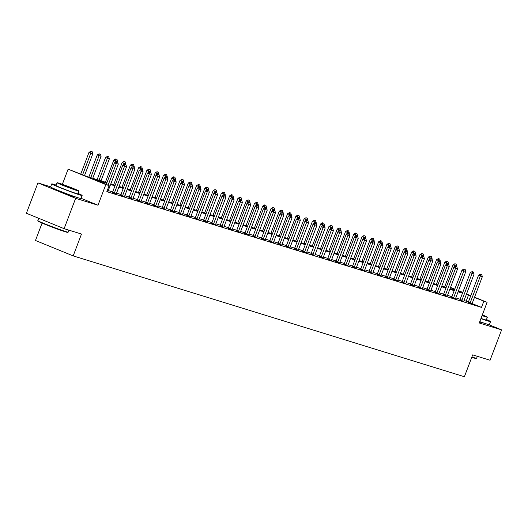 <?xml version="1.0" encoding="UTF-8"?>
<svg xmlns="http://www.w3.org/2000/svg" width="528" height="528" viewBox="0 0 528 528"><rect width="100%" height="100%" fill="white"/><g stroke="black" fill="none" stroke-linecap="round" stroke-linejoin="round"><path stroke-width="0.79" d="M479.648 321.961A10.138 0.403 20.8 0 0 481.919 322.714A10.138 0.403 20.8 0 0 483.45 323.063A10.138 0.403 20.8 0 0 483.014 322.76M56.608 189.783A10.138 0.403 20.8 0 0 56.08 189.717A10.138 0.403 20.8 0 0 62.799 192.687A10.138 0.403 20.8 0 0 73.511 196.568A10.138 0.403 20.8 0 0 75.042 196.918A10.138 0.403 20.8 0 0 74.606 196.621M42.082 223.087L35.475 240.484L73.187 255.902L464.389 376.728L472.692 354.875L490.07 360.241L501.6 329.881L488.407 324.489M73.187 255.902L81.49 234.043L64.119 228.677L26.4 213.259L37.93 182.899L75.649 198.317L97.99 205.22L105.831 184.576L68.112 169.158L86.717 176.431L106.933 182.675M50.642 186.826L37.93 182.899M62.357 184.312L68.112 169.158M64.119 228.677L75.649 198.317M106.689 183.315L93.852 179.348L109.144 185.599L106.834 191.671L481.483 307.388L472.138 303.567M468.369 302.023L464.053 300.472M460.172 299.277L455.776 297.917M451.895 296.716L447.506 295.363M443.619 294.162L439.23 292.809M435.349 291.608L430.954 290.255M427.073 289.054L422.684 287.694M418.796 286.499L414.407 285.14M410.527 283.939L406.138 282.586M402.25 281.384L397.861 280.031M393.98 278.83L389.585 277.471M385.704 276.276L381.315 274.916M377.428 273.722L373.039 272.362M369.158 271.161L364.762 269.808M360.881 268.607L356.492 267.254M352.605 266.053L348.216 264.693M344.335 263.498L339.94 262.139M336.059 260.938L331.67 259.585M327.782 258.383L323.393 257.03M319.513 255.829L315.117 254.476M311.236 253.275L306.847 251.915M302.96 250.721L298.571 249.361M294.69 248.16L290.294 246.807M286.414 245.606L282.025 244.253M278.137 243.052L273.748 241.699M269.867 240.497L265.472 239.138M261.591 237.943L257.202 236.584M253.315 235.382L248.926 234.029M245.045 232.828L240.656 231.475M236.768 230.274L232.379 228.914M228.499 227.72L224.103 226.36M220.222 225.166L215.833 223.806M211.946 222.605L207.557 221.252M203.676 220.051L199.28 218.698M195.4 217.496L191.011 216.137M187.123 214.942L182.734 213.583M178.853 212.388L174.458 211.028M170.577 209.827L166.188 208.474M162.301 207.273L157.912 205.92M154.031 204.719L149.635 203.359M145.754 202.165L141.365 200.805M137.478 199.604L133.089 198.251M129.208 197.05L124.813 195.697M120.932 194.495L116.543 193.142M112.655 191.941L108.266 190.582M106.999 191.235L108.016 191.426M112.325 192.628L116.285 193.981M120.595 195.182L124.562 196.535M128.872 197.736L132.838 199.089M137.148 200.29L141.108 201.643M145.418 202.851L149.384 204.204M153.694 205.405L157.661 206.758M161.964 207.959L165.931 209.312M170.24 210.514L174.207 211.867M178.517 213.068L182.483 214.427M186.787 215.629L190.753 216.982M195.063 218.183L199.03 219.536M203.339 220.737L207.299 222.09M211.609 223.291L215.576 224.644M219.886 225.845L223.852 227.205M228.162 228.406L232.122 229.759M236.432 230.96L240.398 232.313M244.708 233.515L248.675 234.868M252.985 236.069L256.945 237.422M261.254 238.63L265.221 239.983M269.531 241.184L273.497 242.537M277.807 243.738L281.767 245.091M286.077 246.292L290.044 247.645M294.353 248.846L298.32 250.199M302.63 251.407L306.59 252.76M310.9 253.961L314.866 255.314M319.176 256.516L323.143 257.869M327.446 259.07L331.412 260.423M335.722 261.624L339.689 262.977M343.999 264.185L347.965 265.538M352.268 266.739L356.235 268.092M360.545 269.293L364.511 270.646M368.821 271.847L372.781 273.2M377.091 274.402L381.058 275.761M385.367 276.962L389.334 278.315M393.644 279.517L397.604 280.87M401.914 282.071L405.88 283.424M410.19 284.625L414.157 285.978M418.466 287.186L422.426 288.539M426.736 289.74L430.703 291.093M435.013 292.294L438.979 293.647M443.289 294.848L447.249 296.201M451.559 297.403L455.525 298.756M459.835 299.963L463.802 301.316M468.112 302.518L472.072 303.871M474.54 297.205L487.1 302.339L479.259 322.984L501.6 329.881M487.1 302.339L474.434 297.488M481.483 307.388L483.793 301.316M109.144 185.599L105.831 184.576M450.536 287.39L454.78 289.126M458.535 290.657L462.785 292.393M466.541 293.931L470.785 295.667M458.33 291.205L461.366 292.149L458.429 290.948M454.674 289.41L450.424 287.674M110.814 183.876L115.21 185.229M119.09 186.43L123.479 187.783M127.367 188.984L131.756 190.344M135.637 191.539L140.032 192.898M143.913 194.099L148.302 195.452M152.189 196.654L156.578 198.007M160.459 199.208L164.855 200.561M168.736 201.762L173.125 203.122M177.005 204.316L181.401 205.676M185.282 206.877L189.671 208.23M193.558 209.431L197.947 210.784M201.828 211.985L206.224 213.338M210.104 214.54L214.493 215.899M218.381 217.094L222.77 218.453M226.651 219.655L231.046 221.008M234.927 222.209L239.316 223.562M243.203 224.763L247.592 226.123M251.473 227.317L255.869 228.677M259.75 229.871L264.139 231.231M268.026 232.432L272.415 233.785M276.296 234.986L280.691 236.339M284.572 237.541L288.961 238.9M292.849 240.095L297.238 241.454M301.118 242.649L305.514 244.009M309.395 245.21L313.784 246.563M317.671 247.764L322.06 249.117M325.941 250.318L330.337 251.678M334.217 252.872L338.606 254.232M342.494 255.433L346.883 256.786M350.764 257.987L355.153 259.34M359.04 260.542L363.429 261.895M367.31 263.096L371.705 264.455M375.586 265.65L379.975 267.01M383.863 268.211L388.252 269.564M392.132 270.765L396.528 272.118M400.409 273.319L404.798 274.679M408.685 275.873L413.074 277.233M416.955 278.428L421.351 279.787M425.231 280.988L429.62 282.341M433.508 283.543L437.897 284.896M441.778 286.097L446.173 287.456M450.054 288.651L454.443 290.011M470.679 295.951L466.363 294.4M462.475 293.205L458.086 291.845M454.205 290.644L449.81 289.291M445.929 288.09L441.54 286.737M437.653 285.536L433.264 284.183M429.383 282.982L424.987 281.622M421.106 280.427L416.717 279.068M412.83 277.867L408.441 276.514M404.56 275.312L400.165 273.959M396.284 272.758L391.895 271.405M388.007 270.204L383.618 268.844M379.738 267.65L375.342 266.29M371.461 265.089L367.072 263.736M363.185 262.535L358.796 261.182M354.915 259.981L350.519 258.621M346.639 257.426L342.25 256.067M338.362 254.872L333.973 253.513M330.092 252.311L325.697 250.958M321.816 249.757L317.427 248.404M313.54 247.203L309.151 245.843M305.27 244.649L300.881 243.289M296.993 242.088L292.604 240.735M288.724 239.534L284.328 238.181M280.447 236.98L276.058 235.627M272.171 234.425L267.782 233.066M263.901 231.871L259.505 230.512M255.625 229.31L251.236 227.957M247.348 226.756L242.959 225.403M239.078 224.202L234.683 222.849M230.802 221.648L226.413 220.288M222.526 219.094L218.137 217.734M214.256 216.533L209.86 215.18M205.979 213.979L201.59 212.626M197.703 211.424L193.314 210.065M189.433 208.87L185.038 207.511M181.157 206.316L176.768 204.956M172.88 203.755L168.491 202.402M164.611 201.201L160.215 199.848M156.334 198.647L151.945 197.287M148.058 196.093L143.669 194.733M139.788 193.538L135.399 192.179M131.512 190.978L127.123 189.625M123.242 188.423L118.846 187.07M114.965 185.869L110.576 184.51M466.198 301.138L468.501 295.066M97.99 205.22L81.055 198.297M117.638 162.122L116.345 161.687L117.638 162.122L118.305 164.162L108.154 190.879A1.3 0.693 112.2 0 0 108.049 191.255L107.989 191.545M108.101 185.176L116.318 163.548L114.484 162.802L116.345 161.687M106.267 184.424L114.484 162.802M118.305 164.162L116.318 163.548L116.648 161.812M84.539 175.54L92.816 153.747L90.829 153.133L82.619 174.755M91.166 151.397L92.156 151.701L90.856 151.272L90.829 153.133L88.994 152.381L80.784 174.002M92.816 153.747L92.156 151.701M90.856 151.272L88.994 152.381M125.915 164.677L124.615 164.241L125.915 164.677L126.575 166.723L116.431 193.433A1.3 0.693 112.2 0 0 116.318 193.816L116.266 194.099M114.121 193.439L114.272 193.182A1.3 0.693 112.2 0 0 114.444 192.819L124.588 166.109L122.753 165.356L124.615 164.241M112.259 192.733L112.438 192.43A1.3 0.693 112.2 0 0 112.609 192.073L122.753 165.356M126.575 166.723L124.588 166.109L124.925 164.366M134.191 167.231L132.891 166.802L134.191 167.231L134.851 169.277L124.7 195.994A1.3 0.693 112.2 0 0 124.595 196.37L124.535 196.654M122.397 195.994L122.549 195.736A1.3 0.693 112.2 0 0 122.72 195.38L132.865 168.663L131.03 167.911L132.891 166.802M120.536 195.287L120.714 194.984A1.3 0.693 112.2 0 0 120.879 194.627L131.03 167.911M134.851 169.277L132.865 168.663L133.195 166.927M142.461 169.785L141.167 169.356L142.461 169.785L143.128 171.831L132.977 198.548A1.3 0.693 112.2 0 0 132.871 198.924L132.812 199.208M130.673 198.548L130.819 198.29A1.3 0.693 112.2 0 0 130.99 197.934L141.141 171.217L139.306 170.465L141.167 169.356M128.812 197.842L128.984 197.538A1.3 0.693 112.2 0 0 129.155 197.182L139.306 170.465M143.128 171.831L141.141 171.217L141.471 169.481M92.737 178.292L101.092 156.301L99.106 155.687L90.757 177.679M99.436 153.952L100.432 154.255L99.132 153.826L99.106 155.687L97.271 154.935L88.856 177.091M101.092 156.301L100.432 154.255M99.132 153.826L97.271 154.935M101.013 180.847L109.369 158.855L107.382 158.242L99.026 180.233M107.712 156.506L108.702 156.809L107.408 156.38L107.382 158.242L105.547 157.496L97.132 179.645M109.369 158.855L108.702 156.809M107.408 156.38L105.547 157.496M117.407 162.023L117.638 161.41L115.652 160.796L115.018 162.479M115.988 159.06L116.978 159.37L115.678 158.935L115.652 160.796L113.817 160.05L105.402 182.2M117.638 161.41L116.978 159.37M115.678 158.935L113.817 160.05M150.737 172.339L149.437 171.91L150.737 172.339L151.397 174.385L141.253 201.102A1.3 0.693 112.2 0 0 141.141 201.478L141.088 201.762M138.943 201.102L139.095 200.845A1.3 0.693 112.2 0 0 139.267 200.488L149.411 173.771L147.576 173.026L149.437 171.91M137.082 200.396L137.26 200.099A1.3 0.693 112.2 0 0 137.432 199.736L147.576 173.026M151.397 174.385L149.411 173.771L149.747 172.036M125.684 164.578L125.915 163.97L123.928 163.357L123.288 165.04M124.258 161.614L125.255 161.924L123.955 161.489L123.928 163.357L122.093 162.604L113.678 184.76M125.915 163.97L125.255 161.924M123.955 161.489L122.093 162.604M68.185 232.142L67.683 232.366A15.86 0.634 -159.2 0 1 65.314 231.799A15.86 0.634 -159.2 0 1 48.84 225.832A15.86 0.634 -159.2 0 1 38.049 221.107L37.825 220.605A16.249 0.647 20.8 0 0 48.88 225.449A16.249 0.647 20.8 0 0 65.756 231.561A16.249 0.647 20.8 0 0 68.185 232.142A16.249 0.647 20.8 0 0 68.204 232.122L68.944 230.168M38.696 218.282L37.825 220.579A16.249 0.647 20.8 0 0 37.825 220.605M56.166 185.097A16.249 0.647 20.8 0 0 54.206 184.463A16.249 0.647 20.8 0 0 51.757 183.902A16.249 0.647 20.8 0 0 62.522 188.661A16.249 0.647 20.8 0 0 79.688 194.885A16.249 0.647 20.8 0 0 82.137 195.446A16.249 0.647 20.8 0 0 78.045 193.413M51.757 183.902L50.602 186.938A16.249 0.647 20.8 0 0 61.367 191.697A16.249 0.647 20.8 0 0 78.533 197.921A16.249 0.647 20.8 0 0 80.982 198.482L82.137 195.446M78.943 191.037L77.88 193.829A11.702 0.469 -159.2 0 1 76.118 193.426A11.702 0.469 -159.2 0 1 63.756 188.945A11.702 0.469 -159.2 0 1 56.008 185.519L57.07 182.728A11.702 0.469 20.8 0 0 64.819 186.153A11.702 0.469 20.8 0 0 77.18 190.634A11.702 0.469 20.8 0 0 78.943 191.037A11.702 0.469 20.8 0 0 71.194 187.612A11.702 0.469 20.8 0 0 58.832 183.13A11.702 0.469 20.8 0 0 57.07 182.728M73.92 189.301L70.059 187.354L60.958 184.206L73.92 189.301M471.9 356.968A16.249 0.647 20.8 0 0 474.164 357.7A16.249 0.647 20.8 0 0 476.593 358.281L476.091 358.505A15.86 0.634 -159.2 0 1 473.722 357.938A15.86 0.634 -159.2 0 1 471.768 357.311M480.929 318.582A16.249 0.647 20.8 0 0 488.096 321.031A16.249 0.647 20.8 0 0 490.545 321.592A16.249 0.647 20.8 0 0 486.453 319.552M479.78 321.618A16.249 0.647 20.8 0 0 486.941 324.067A16.249 0.647 20.8 0 0 489.39 324.628L490.545 321.592M482.064 315.599A11.702 0.469 20.8 0 0 485.588 316.78A11.702 0.469 20.8 0 0 487.351 317.183L486.295 319.975A11.702 0.469 -159.2 0 1 484.526 319.572A11.702 0.469 -159.2 0 1 481.001 318.391M482.143 315.388L483.463 315.704L482.269 315.064M476.593 358.281A16.249 0.647 20.8 0 0 476.612 358.261L477.358 356.314M487.351 317.183A11.702 0.469 20.8 0 0 482.348 314.853M159.014 174.9L157.714 174.464L159.014 174.9L159.674 176.939L149.523 203.656A1.3 0.693 112.2 0 0 149.417 204.032L149.358 204.323M147.22 203.656L147.371 203.405A1.3 0.693 112.2 0 0 147.536 203.042L157.687 176.326L155.852 175.58L157.714 174.464M145.358 202.95L145.537 202.653A1.3 0.693 112.2 0 0 145.702 202.297L155.852 175.58M159.674 176.939L157.687 176.326L158.017 174.59M133.954 167.138L134.191 166.525L132.205 165.911L131.564 167.594M132.535 164.175L133.525 164.479L132.231 164.05L132.205 165.911L130.37 165.158L121.955 187.315M134.191 166.525L133.525 164.479M132.231 164.05L130.37 165.158M167.284 177.454L165.99 177.019L167.284 177.454L167.95 179.5L157.799 206.21A1.3 0.693 112.2 0 0 157.694 206.593L157.634 206.877M155.489 206.217L155.641 205.96A1.3 0.693 112.2 0 0 155.813 205.597L165.964 178.886L164.129 178.134L165.99 177.019M153.635 205.511L153.806 205.207A1.3 0.693 112.2 0 0 153.978 204.851L164.129 178.134M167.95 179.5L165.964 178.886L166.294 177.144M142.23 169.693L142.461 169.079L140.474 168.465L139.841 170.148M140.811 166.729L141.801 167.033L140.501 166.604L140.474 168.465L138.64 167.713L130.225 189.869M142.461 169.079L141.801 167.033M140.501 166.604L138.64 167.713M175.56 180.008L174.26 179.579L175.56 180.008L176.22 182.054L166.076 208.771A1.3 0.693 112.2 0 0 165.964 209.147L165.911 209.431M163.766 208.771L163.918 208.514A1.3 0.693 112.2 0 0 164.089 208.157L174.233 181.441L172.399 180.688L174.26 179.579M161.905 208.065L162.083 207.761A1.3 0.693 112.2 0 0 162.254 207.405L172.399 180.688M176.22 182.054L174.233 181.441L174.57 179.705M150.506 172.247L150.737 171.633L148.751 171.019L148.111 172.702M149.081 169.283L150.077 169.587L148.777 169.158L148.751 171.019L146.916 170.273L138.501 192.423M150.737 171.633L150.077 169.587M148.777 169.158L146.916 170.273M183.836 182.563L182.536 182.134L183.836 182.563L184.496 184.609L174.346 211.325A1.3 0.693 112.2 0 0 174.24 211.702L174.181 211.985M172.042 211.325L172.194 211.068A1.3 0.693 112.2 0 0 172.359 210.712L182.51 183.995L180.675 183.242L182.536 182.134M170.181 210.619L170.359 210.322A1.3 0.693 112.2 0 0 170.524 209.959L180.675 183.242M184.496 184.609L182.51 183.995L182.84 182.259M158.776 174.801L159.014 174.187L157.027 173.58L156.387 175.256M157.357 171.838L158.347 172.148L157.054 171.712L157.027 173.58L155.192 172.828L146.777 194.977M159.014 174.187L158.347 172.148M157.054 171.712L155.192 172.828M192.106 185.117L190.813 184.688L192.106 185.117L192.773 187.163L182.622 213.88A1.3 0.693 112.2 0 0 182.51 214.256L182.457 214.546M180.312 213.88L180.464 213.622A1.3 0.693 112.2 0 0 180.635 213.266L190.786 186.549L188.951 185.803L190.813 184.688M178.457 213.173L178.629 212.876A1.3 0.693 112.2 0 0 178.801 212.513L188.951 185.803M192.773 187.163L190.786 186.549L191.116 184.813M167.053 177.355L167.284 176.748L165.297 176.134L164.657 177.817M165.634 174.392L166.624 174.702L165.323 174.266L165.297 176.134L163.462 175.382L155.047 197.538M167.284 176.748L166.624 174.702M165.323 174.266L163.462 175.382M200.383 187.678L199.082 187.242L200.383 187.678L201.043 189.717L190.898 216.434A1.3 0.693 112.2 0 0 190.786 216.81L190.733 217.1M188.588 216.434L188.74 216.183A1.3 0.693 112.2 0 0 188.912 215.82L199.056 189.11L197.221 188.357L199.082 187.242M186.727 215.728L186.905 215.431A1.3 0.693 112.2 0 0 187.077 215.074L197.221 188.357M201.043 189.717L199.056 189.11L199.393 187.367M175.329 179.916L175.56 179.302L173.573 178.688L172.933 180.371M173.903 176.953L174.9 177.256L173.6 176.827L173.573 178.688L171.739 177.936L163.324 200.092M175.56 179.302L174.9 177.256M173.6 176.827L171.739 177.936M208.659 190.232L207.359 189.796L208.659 190.232L209.319 192.278L199.168 218.988A1.3 0.693 112.2 0 0 199.063 219.371L199.003 219.655M196.865 218.995L197.01 218.737A1.3 0.693 112.2 0 0 197.182 218.381L207.332 191.664L205.498 190.912L207.359 189.796M195.004 218.288L195.175 217.985A1.3 0.693 112.2 0 0 195.347 217.628L205.498 190.912M209.319 192.278L207.332 191.664L207.662 189.922M183.599 182.47L183.836 181.856L181.85 181.243L181.21 182.926M182.18 179.507L183.17 179.81L181.876 179.381L181.85 181.243L180.015 180.49L171.6 202.646M183.836 181.856L183.17 179.81M181.876 179.381L180.015 180.49M216.929 192.786L215.635 192.357L216.929 192.786L217.595 194.832L207.445 221.549A1.3 0.693 112.2 0 0 207.332 221.925L207.28 222.209M205.135 221.549L205.286 221.291A1.3 0.693 112.2 0 0 205.458 220.935L215.609 194.218L213.774 193.466L215.635 192.357M203.273 220.843L203.452 220.539A1.3 0.693 112.2 0 0 203.623 220.183L213.774 193.466M217.595 194.832L215.609 194.218L215.939 192.482M191.875 185.024L192.106 184.411L190.12 183.797L189.479 185.48M190.456 182.061L191.446 182.365L190.146 181.936L190.12 183.797L188.285 183.051L179.87 205.201M192.106 184.411L191.446 182.365M190.146 181.936L188.285 183.051M225.205 195.34L223.905 194.911L225.205 195.34L225.865 197.386L215.721 224.103A1.3 0.693 112.2 0 0 215.609 224.479L215.556 224.763M213.411 224.103L213.563 223.846A1.3 0.693 112.2 0 0 213.734 223.489L223.879 196.772L222.044 196.02L223.905 194.911M211.55 223.397L211.728 223.1A1.3 0.693 112.2 0 0 211.9 222.737L222.044 196.02M225.865 197.386L223.879 196.772L224.215 195.037M200.152 187.579L200.383 186.965L198.396 186.358L197.756 188.041M198.726 184.615L199.723 184.925L198.422 184.49L198.396 186.358L196.561 185.605L188.146 207.761M200.383 186.965L199.723 184.925M198.422 184.49L196.561 185.605M233.482 197.894L232.181 197.465L233.482 197.894L234.142 199.94L223.991 226.657A1.3 0.693 112.2 0 0 223.885 227.033L223.826 227.324M221.687 226.657L221.833 226.4A1.3 0.693 112.2 0 0 222.004 226.043L232.155 199.327L230.32 198.581L232.181 197.465M219.826 225.951L219.998 225.654A1.3 0.693 112.2 0 0 220.169 225.291L230.32 198.581M234.142 199.94L232.155 199.327L232.485 197.591M208.421 190.133L208.652 189.526L206.672 188.912L206.032 190.595M207.002 187.169L207.992 187.48L206.692 187.051L206.672 188.912L204.838 188.159L196.423 210.316M208.652 189.526L207.992 187.48M206.692 187.051L204.838 188.159M241.751 200.455L240.451 200.02L241.751 200.455L242.411 202.495L232.267 229.211A1.3 0.693 112.2 0 0 232.155 229.588L232.102 229.878M229.957 229.218L230.109 228.961A1.3 0.693 112.2 0 0 230.281 228.598L240.431 201.887L238.597 201.135L240.451 200.02M228.096 228.512L228.274 228.208A1.3 0.693 112.2 0 0 228.446 227.852L238.597 201.135M242.411 202.495L240.431 201.887L240.761 200.145M216.698 192.694L216.929 192.08L214.942 191.466L214.302 193.149M215.272 189.73L216.269 190.034L214.969 189.605L214.942 191.466L213.107 190.714L204.692 212.87M216.929 192.08L216.269 190.034M214.969 189.605L213.107 190.714M250.028 203.009L248.728 202.58L250.028 203.009L250.688 205.055L240.537 231.766A1.3 0.693 112.2 0 0 240.431 232.148L240.379 232.432M238.234 231.772L238.385 231.515A1.3 0.693 112.2 0 0 238.557 231.158L248.701 204.442L246.866 203.689L248.728 202.58M236.372 231.066L236.551 230.762A1.3 0.693 112.2 0 0 236.722 230.406L246.866 203.689M250.688 205.055L248.701 204.442L249.031 202.699M224.974 195.248L225.205 194.634L223.219 194.02L222.578 195.703M223.549 192.284L224.545 192.588L223.245 192.159L223.219 194.02L221.384 193.274L212.969 215.424M225.205 194.634L224.545 192.588M223.245 192.159L221.384 193.274M258.304 205.564L257.004 205.135L258.304 205.564L258.964 207.61L248.813 234.326A1.3 0.693 112.2 0 0 248.708 234.703L248.648 234.986M246.51 234.326L246.655 234.069A1.3 0.693 112.2 0 0 246.827 233.713L256.978 206.996L255.143 206.243L257.004 205.135M244.649 233.62L244.82 233.317A1.3 0.693 112.2 0 0 244.992 232.96L255.143 206.243M258.964 207.61L256.978 206.996L257.308 205.26M233.244 197.802L233.475 197.188L231.495 196.574L230.855 198.257M231.825 194.839L232.815 195.149L231.515 194.713L231.495 196.574L229.66 195.829L221.239 217.978M233.475 197.188L232.815 195.149M231.515 194.713L229.66 195.829M266.574 208.118L265.274 207.689L266.574 208.118L267.234 210.164L257.09 236.881A1.3 0.693 112.2 0 0 256.978 237.257L256.925 237.541M254.78 236.881L254.932 236.623A1.3 0.693 112.2 0 0 255.103 236.267L265.254 209.55L263.419 208.804L265.274 207.689M252.919 236.174L253.097 235.877A1.3 0.693 112.2 0 0 253.268 235.514L263.419 208.804M267.234 210.164L265.254 209.55L265.584 207.814M241.52 200.356L241.751 199.749L239.765 199.135L239.125 200.818M240.095 197.393L241.091 197.703L239.791 197.267L239.765 199.135L237.93 198.383L229.515 220.539M241.751 199.749L241.091 197.703M239.791 197.267L237.93 198.383M274.85 210.679L273.55 210.243L274.85 210.679L275.51 212.718L265.36 239.435A1.3 0.693 112.2 0 0 265.254 239.811L265.195 240.101M263.056 239.435L263.208 239.177A1.3 0.693 112.2 0 0 263.38 238.821L273.524 212.104L271.689 211.358L273.55 210.243M261.195 238.729L261.373 238.432A1.3 0.693 112.2 0 0 261.545 238.075L271.689 211.358M275.51 212.718L273.524 212.104L273.854 210.368M249.797 202.91L250.028 202.303L248.041 201.689L247.401 203.372M248.371 199.954L249.368 200.257L248.068 199.828L248.041 201.689L246.206 200.937L237.791 223.093M250.028 202.303L249.368 200.257M248.068 199.828L246.206 200.937M283.127 213.233L281.827 212.797L283.127 213.233L283.787 215.279L273.636 241.989A1.3 0.693 112.2 0 0 273.53 242.372L273.471 242.656M271.333 241.996L271.478 241.738A1.3 0.693 112.2 0 0 271.649 241.375L281.8 214.665L279.965 213.913L281.827 212.797M269.471 241.289L269.643 240.986A1.3 0.693 112.2 0 0 269.815 240.629L279.965 213.913M283.787 215.279L281.8 214.665L282.13 212.923M258.067 205.471L258.298 204.857L256.318 204.244L255.677 205.927M256.648 202.508L257.638 202.811L256.337 202.382L256.318 204.244L254.476 203.491L246.061 225.647M258.298 204.857L257.638 202.811M256.337 202.382L254.476 203.491M291.397 215.787L290.096 215.358L291.397 215.787L292.057 217.833L281.912 244.55A1.3 0.693 112.2 0 0 281.8 244.926L281.747 245.21M279.602 244.55L279.754 244.292A1.3 0.693 112.2 0 0 279.926 243.936L290.07 217.219L288.235 216.467L290.096 215.358M277.741 243.844L277.919 243.54A1.3 0.693 112.2 0 0 278.091 243.184L288.235 216.467M292.057 217.833L290.07 217.219L290.407 215.477M266.343 208.025L266.574 207.412L264.587 206.798L263.947 208.481M264.917 205.062L265.914 205.366L264.614 204.937L264.587 206.798L262.753 206.052L254.338 228.202M266.574 207.412L265.914 205.366M264.614 204.937L262.753 206.052M299.673 218.341L298.373 217.912L299.673 218.341L300.333 220.387L290.182 247.104A1.3 0.693 112.2 0 0 290.077 247.48L290.017 247.764M287.879 247.104L288.031 246.847A1.3 0.693 112.2 0 0 288.202 246.49L298.346 219.773L296.512 219.021L298.373 217.912M286.018 246.398L286.196 246.094A1.3 0.693 112.2 0 0 286.367 245.738L296.512 219.021M300.333 220.387L298.346 219.773L298.676 218.038M274.613 210.58L274.85 209.966L272.864 209.352L272.224 211.035M273.194 207.616L274.184 207.926L272.89 207.491L272.864 209.352L271.029 208.606L262.614 230.756M274.85 209.966L274.184 207.926M272.89 207.491L271.029 208.606M307.943 220.895L306.649 220.466L307.943 220.895L308.609 222.941L298.459 249.658A1.3 0.693 112.2 0 0 298.353 250.034L298.294 250.318M296.155 249.658L296.3 249.401A1.3 0.693 112.2 0 0 296.472 249.044L306.623 222.328L304.788 221.582L306.649 220.466M294.294 248.952L294.466 248.655A1.3 0.693 112.2 0 0 294.637 248.292L304.788 221.582M308.609 222.941L306.623 222.328L306.953 220.592M282.889 213.134L283.12 212.527L281.134 211.913L280.5 213.596M281.47 210.17L282.46 210.481L281.16 210.045L281.134 211.913L279.299 211.16L270.884 233.317M283.12 212.527L282.46 210.481M281.16 210.045L279.299 211.16M316.219 223.456L314.919 223.021L316.219 223.456L316.879 225.496L306.735 252.212A1.3 0.693 112.2 0 0 306.623 252.589L306.57 252.879M304.425 252.212L304.577 251.962A1.3 0.693 112.2 0 0 304.748 251.599L314.893 224.882L313.058 224.136L314.919 223.021M302.564 251.506L302.742 251.209A1.3 0.693 112.2 0 0 302.914 250.853L313.058 224.136M316.879 225.496L314.893 224.882L315.229 223.146M291.166 215.688L291.397 215.081L289.41 214.467L288.77 216.15M289.74 212.731L290.737 213.035L289.436 212.606L289.41 214.467L287.575 213.715L279.16 235.871M291.397 215.081L290.737 213.035M289.436 212.606L287.575 213.715M324.496 226.01L323.195 225.575L324.496 226.01L325.156 228.056L315.005 254.767A1.3 0.693 112.2 0 0 314.899 255.149L314.84 255.433M312.701 254.773L312.853 254.516A1.3 0.693 112.2 0 0 313.018 254.153L323.169 227.443L321.334 226.69L323.195 225.575M310.84 254.067L311.018 253.763A1.3 0.693 112.2 0 0 311.183 253.407L321.334 226.69M325.156 228.056L323.169 227.443L323.499 225.7M299.435 218.249L299.673 217.635L297.686 217.021L297.046 218.704M298.016 215.285L299.006 215.589L297.713 215.16L297.686 217.021L295.852 216.269L287.437 238.425M299.673 217.635L299.006 215.589M297.713 215.16L295.852 216.269M332.765 228.565L331.472 228.136L332.765 228.565L333.432 230.611L323.281 257.327A1.3 0.693 112.2 0 0 323.176 257.704L323.116 257.987M320.978 257.327L321.123 257.07A1.3 0.693 112.2 0 0 321.295 256.714L331.445 229.997L329.611 229.244L331.472 228.136M319.117 256.621L319.288 256.318A1.3 0.693 112.2 0 0 319.46 255.961L329.611 229.244M333.432 230.611L331.445 229.997L331.775 228.261M307.712 220.803L307.943 220.189L305.956 219.575L305.323 221.258M306.293 217.84L307.283 218.143L305.983 217.714L305.956 219.575L304.121 218.83L295.706 240.979M307.943 220.189L307.283 218.143M305.983 217.714L304.121 218.83M341.042 231.119L339.742 230.69L341.042 231.119L341.702 233.165L331.558 259.882A1.3 0.693 112.2 0 0 331.445 260.258L331.393 260.542M329.248 259.882L329.399 259.624A1.3 0.693 112.2 0 0 329.571 259.268L339.715 232.551L337.88 231.799L339.742 230.69M327.386 259.175L327.565 258.878A1.3 0.693 112.2 0 0 327.736 258.515L337.88 231.799M341.702 233.165L339.715 232.551L340.052 230.815M315.988 223.357L316.219 222.743L314.233 222.13L313.592 223.813M314.563 220.394L315.559 220.704L314.259 220.268L314.233 222.13L312.398 221.384L303.983 243.533M316.219 222.743L315.559 220.704M314.259 220.268L312.398 221.384M349.318 233.673L348.018 233.244L349.318 233.673L349.978 235.719L339.827 262.436A1.3 0.693 112.2 0 0 339.722 262.812L339.662 263.096M337.524 262.436L337.676 262.178A1.3 0.693 112.2 0 0 337.841 261.822L347.992 235.105L346.157 234.359L348.018 233.244M335.663 261.73L335.841 261.433A1.3 0.693 112.2 0 0 336.006 261.07L346.157 234.359M349.978 235.719L347.992 235.105L348.322 233.369M324.258 225.911L324.496 225.304L322.509 224.69L321.869 226.373M322.839 222.948L323.829 223.258L322.535 222.823L322.509 224.69L320.674 223.938L312.259 246.094M324.496 225.304L323.829 223.258M322.535 222.823L320.674 223.938M357.588 236.234L356.294 235.798L357.588 236.234L358.255 238.273L348.104 264.99A1.3 0.693 112.2 0 0 347.992 265.366L347.939 265.657M345.794 264.99L345.946 264.739A1.3 0.693 112.2 0 0 346.117 264.376L356.268 237.659L354.433 236.914L356.294 235.798M343.939 264.284L344.111 263.987A1.3 0.693 112.2 0 0 344.282 263.63L354.433 236.914M358.255 238.273L356.268 237.659L356.598 235.924M332.534 228.472L332.765 227.858L330.779 227.245L330.139 228.928M331.115 225.509L332.105 225.812L330.805 225.383L330.779 227.245L328.944 226.492L320.529 248.648M332.765 227.858L332.105 225.812M330.805 225.383L328.944 226.492M365.864 238.788L364.564 238.352L365.864 238.788L366.524 240.834L356.38 267.544A1.3 0.693 112.2 0 0 356.268 267.927L356.215 268.211M354.07 267.551L354.222 267.293A1.3 0.693 112.2 0 0 354.394 266.93L364.538 240.22L362.703 239.468L364.564 238.352M352.209 266.845L352.387 266.541A1.3 0.693 112.2 0 0 352.559 266.185L362.703 239.468M366.524 240.834L364.538 240.22L364.874 238.478M340.811 231.026L341.042 230.413L339.055 229.799L338.415 231.482M339.385 228.063L340.382 228.367L339.082 227.938L339.055 229.799L337.22 229.046L328.805 251.203M341.042 230.413L340.382 228.367M339.082 227.938L337.22 229.046M374.141 241.342L372.841 240.913L374.141 241.342L374.801 243.388L364.65 270.105A1.3 0.693 112.2 0 0 364.544 270.481L364.485 270.765M362.347 270.105L362.492 269.848A1.3 0.693 112.2 0 0 362.663 269.491L372.814 242.774L370.979 242.022L372.841 240.913M360.485 269.399L360.657 269.095A1.3 0.693 112.2 0 0 360.829 268.739L370.979 242.022M374.801 243.388L372.814 242.774L373.144 241.039M349.081 233.581L349.318 232.967L347.332 232.353L346.691 234.036M347.662 230.617L348.652 230.921L347.358 230.492L347.332 232.353L345.497 231.607L337.082 253.757M349.318 232.967L348.652 230.921M347.358 230.492L345.497 231.607M382.411 243.896L381.117 243.467L382.411 243.896L383.077 245.942L372.926 272.659A1.3 0.693 112.2 0 0 372.814 273.035L372.761 273.319M370.616 272.659L370.768 272.402A1.3 0.693 112.2 0 0 370.94 272.045L381.091 245.329L379.256 244.576L381.117 243.467M368.755 271.953L368.933 271.656A1.3 0.693 112.2 0 0 369.105 271.293L379.256 244.576M383.077 245.942L381.091 245.329L381.421 243.593M357.357 236.135L357.588 235.521L355.601 234.914L354.961 236.597M355.938 233.171L356.928 233.482L355.628 233.046L355.601 234.914L353.767 234.161L345.352 256.318M357.588 235.521L356.928 233.482M355.628 233.046L353.767 234.161M390.687 246.451L389.387 246.022L390.687 246.451L391.347 248.497L381.203 275.213A1.3 0.693 112.2 0 0 381.091 275.59L381.038 275.88M378.893 275.213L379.045 274.956A1.3 0.693 112.2 0 0 379.216 274.6L389.36 247.883L387.526 247.137L389.387 246.022M377.032 274.507L377.21 274.21A1.3 0.693 112.2 0 0 377.381 273.847L387.526 247.137M391.347 248.497L389.36 247.883L389.697 246.147M365.633 238.689L365.864 238.082L363.878 237.468L363.238 239.151M364.208 235.726L365.204 236.036L363.904 235.6L363.878 237.468L362.043 236.716L353.628 258.872M365.864 238.082L365.204 236.036M363.904 235.6L362.043 236.716M398.963 249.011L397.663 248.576L398.963 249.011L399.623 251.051L389.473 277.768A1.3 0.693 112.2 0 0 389.367 278.144L389.308 278.434M387.169 277.774L387.314 277.517A1.3 0.693 112.2 0 0 387.486 277.154L397.637 250.444L395.802 249.691L397.663 248.576M385.308 277.068L385.48 276.764A1.3 0.693 112.2 0 0 385.651 276.408L395.802 249.691M399.623 251.051L397.637 250.444L397.967 248.701M373.903 241.25L374.134 240.636L372.154 240.022L371.514 241.705M372.484 238.286L373.474 238.59L372.181 238.161L372.154 240.022L370.319 239.27L361.904 261.426M374.134 240.636L373.474 238.59M372.181 238.161L370.319 239.27M407.233 251.566L405.933 251.13L407.233 251.566L407.893 253.612L397.749 280.322A1.3 0.693 112.2 0 0 397.637 280.705L397.584 280.988M395.439 280.328L395.591 280.071A1.3 0.693 112.2 0 0 395.762 279.715L405.913 252.998L404.078 252.245L405.933 251.13M393.578 279.622L393.756 279.319A1.3 0.693 112.2 0 0 393.928 278.962L404.078 252.245M407.893 253.612L405.913 252.998L406.243 251.255M382.18 243.804L382.411 243.19L380.424 242.576L379.784 244.259M380.761 240.841L381.751 241.144L380.45 240.715L380.424 242.576L378.589 241.831L370.174 263.98M382.411 243.19L381.751 241.144M380.45 240.715L378.589 241.831M415.51 254.12L414.209 253.691L415.51 254.12L416.17 256.166L406.025 282.883A1.3 0.693 112.2 0 0 405.913 283.259L405.86 283.543M403.715 282.883L403.867 282.625A1.3 0.693 112.2 0 0 404.039 282.269L414.183 255.552L412.348 254.8L414.209 253.691M401.854 282.176L402.032 281.873A1.3 0.693 112.2 0 0 402.204 281.516L412.348 254.8M416.17 256.166L414.183 255.552L414.513 253.816M390.456 246.358L390.687 245.744L388.7 245.131L388.06 246.814M389.03 243.395L390.027 243.705L388.727 243.269L388.7 245.131L386.866 244.385L378.451 266.534M390.687 245.744L390.027 243.705M388.727 243.269L386.866 244.385M423.786 256.674L422.486 256.245L423.786 256.674L424.446 258.72L414.295 285.437A1.3 0.693 112.2 0 0 414.19 285.813L414.13 286.097M411.992 285.437L412.137 285.179A1.3 0.693 112.2 0 0 412.309 284.823L422.459 258.106L420.625 257.36L422.486 256.245M410.131 284.731L410.302 284.434A1.3 0.693 112.2 0 0 410.474 284.071L420.625 257.36M424.446 258.72L422.459 258.106L422.789 256.37M398.726 248.912L398.957 248.305L396.977 247.691L396.337 249.374M397.307 245.949L398.297 246.259L396.997 245.824L396.977 247.691L395.142 246.939L386.72 269.095M398.957 248.305L398.297 246.259M396.997 245.824L395.142 246.939M432.056 259.235L430.756 258.799L432.056 259.235L432.716 261.274L422.572 287.991A1.3 0.693 112.2 0 0 422.459 288.367L422.407 288.658M420.262 287.991L420.413 287.734A1.3 0.693 112.2 0 0 420.585 287.377L430.736 260.66L428.901 259.915L430.756 258.799M418.4 287.285L418.579 286.988A1.3 0.693 112.2 0 0 418.75 286.631L428.901 259.915M432.716 261.274L430.736 260.66L431.066 258.925M407.002 251.467L407.233 250.859L405.247 250.246L404.606 251.929M405.577 248.503L406.573 248.813L405.273 248.384L405.247 250.246L403.412 249.493L394.997 271.649M407.233 250.859L406.573 248.813M405.273 248.384L403.412 249.493M440.332 261.789L439.032 261.353L440.332 261.789L440.992 263.835L430.841 290.545A1.3 0.693 112.2 0 0 430.736 290.928L430.683 291.212M428.538 290.552L428.69 290.294A1.3 0.693 112.2 0 0 428.861 289.931L439.006 263.221L437.171 262.469L439.032 261.353M426.677 289.846L426.855 289.542A1.3 0.693 112.2 0 0 427.027 289.186L437.171 262.469M440.992 263.835L439.006 263.221L439.336 261.479M415.279 254.027L415.51 253.414L413.523 252.8L412.883 254.483M413.853 251.064L414.85 251.368L413.549 250.939L413.523 252.8L411.688 252.047L403.273 274.204M415.51 253.414L414.85 251.368M413.549 250.939L411.688 252.047M448.609 264.343L447.308 263.914L448.609 264.343L449.269 266.389L439.118 293.106A1.3 0.693 112.2 0 0 439.012 293.482L438.953 293.766M436.814 293.106L436.96 292.849A1.3 0.693 112.2 0 0 437.131 292.492L447.282 265.775L445.447 265.023L447.308 263.914M434.953 292.4L435.125 292.096A1.3 0.693 112.2 0 0 435.296 291.74L445.447 265.023M449.269 266.389L447.282 265.775L447.612 264.033M423.548 256.582L423.779 255.968L421.799 255.354L421.159 257.037M422.129 253.618L423.119 253.922L421.819 253.493L421.799 255.354L419.965 254.608L411.543 276.758M423.779 255.968L423.119 253.922M421.819 253.493L419.965 254.608M456.878 266.897L455.578 266.468L456.878 266.897L457.538 268.943L447.394 295.66A1.3 0.693 112.2 0 0 447.282 296.036L447.229 296.32M445.084 295.66L445.236 295.403A1.3 0.693 112.2 0 0 445.408 295.046L455.552 268.33L453.717 267.577L455.578 266.468M443.223 294.954L443.401 294.65A1.3 0.693 112.2 0 0 443.573 294.294L453.717 267.577M457.538 268.943L455.552 268.33L455.888 266.594M431.825 259.136L432.056 258.522L430.069 257.908L429.429 259.591M430.399 256.172L431.396 256.483L430.096 256.047L430.069 257.908L428.234 257.162L419.819 279.312M432.056 258.522L431.396 256.483M430.096 256.047L428.234 257.162M465.155 269.452L463.855 269.023L465.155 269.452L465.815 271.498L455.664 298.214A1.3 0.693 112.2 0 0 455.558 298.591L455.499 298.874M453.361 298.214L453.512 297.957A1.3 0.693 112.2 0 0 453.684 297.601L463.828 270.884L461.993 270.138L463.855 269.023M451.499 297.508L451.678 297.211A1.3 0.693 112.2 0 0 451.849 296.848L461.993 270.138M465.815 271.498L463.828 270.884L464.158 269.148M440.095 261.69L440.332 261.083L438.346 260.469L437.705 262.152M438.676 258.727L439.666 259.037L438.372 258.601L438.346 260.469L436.511 259.717L428.096 281.873M440.332 261.083L439.666 259.037M438.372 258.601L436.511 259.717M473.425 272.012L472.131 271.577L473.425 272.012L474.091 274.052L463.94 300.769A1.3 0.693 112.2 0 0 463.835 301.145L463.775 301.435M461.637 300.769L461.782 300.518A1.3 0.693 112.2 0 0 461.954 300.155L472.105 273.438L470.27 272.692L472.131 271.577M459.776 300.062L459.947 299.765A1.3 0.693 112.2 0 0 460.119 299.409L470.27 272.692M474.091 274.052L472.105 273.438L472.435 271.702M448.371 264.244L448.602 263.637L446.615 263.023L445.982 264.706M446.952 261.287L447.942 261.591L446.642 261.162L446.615 263.023L444.781 262.271L436.366 284.427M448.602 263.637L447.942 261.591M446.642 261.162L444.781 262.271M481.701 274.567L480.401 274.131L481.701 274.567L482.361 276.613L472.217 303.323A1.3 0.693 112.2 0 0 472.105 303.706L472.052 303.989M469.907 303.329L470.059 303.072A1.3 0.693 112.2 0 0 470.23 302.709L480.374 275.999L478.54 275.246L480.401 274.131M468.046 302.623L468.224 302.32A1.3 0.693 112.2 0 0 468.395 301.963L478.54 275.246M482.361 276.613L480.374 275.999L480.711 274.256M456.647 266.805L456.878 266.191L454.892 265.577L454.252 267.26M455.222 263.842L456.218 264.145L454.918 263.716L454.892 265.577L453.057 264.825L444.642 286.981M456.878 266.191L456.218 264.145M454.918 263.716L453.057 264.825M114.444 192.819L112.609 192.073M114.272 193.182L112.438 192.43M122.72 195.38L120.879 194.627M122.549 195.736L120.714 194.984M130.99 197.934L129.155 197.182M130.819 198.29L128.984 197.538M139.267 200.488L137.432 199.736M139.095 200.845L137.26 200.099M147.536 203.042L145.702 202.297M147.371 203.405L145.537 202.653M155.813 205.597L153.978 204.851M155.641 205.96L153.806 205.207M164.089 208.157L162.254 207.405M163.918 208.514L162.083 207.761M172.359 210.712L170.524 209.959M172.194 211.068L170.359 210.322M180.635 213.266L178.801 212.513M180.464 213.622L178.629 212.876M188.912 215.82L187.077 215.074M188.74 216.183L186.905 215.431M197.182 218.381L195.347 217.628M197.01 218.737L195.175 217.985M205.458 220.935L203.623 220.183M205.286 221.291L203.452 220.539M213.734 223.489L211.9 222.737M213.563 223.846L211.728 223.1M222.004 226.043L220.169 225.291M221.833 226.4L219.998 225.654M230.281 228.598L228.446 227.852M230.109 228.961L228.274 228.208M238.557 231.158L236.722 230.406M238.385 231.515L236.551 230.762M246.827 233.713L244.992 232.96M246.655 234.069L244.82 233.317M255.103 236.267L253.268 235.514M254.932 236.623L253.097 235.877M263.38 238.821L261.545 238.075M263.208 239.177L261.373 238.432M271.649 241.375L269.815 240.629M271.478 241.738L269.643 240.986M279.926 243.936L278.091 243.184M279.754 244.292L277.919 243.54M288.202 246.49L286.367 245.738M288.031 246.847L286.196 246.094M296.472 249.044L294.637 248.292M296.3 249.401L294.466 248.655M304.748 251.599L302.914 250.853M304.577 251.962L302.742 251.209M313.018 254.153L311.183 253.407M312.853 254.516L311.018 253.763M321.295 256.714L319.46 255.961M321.123 257.07L319.288 256.318M329.571 259.268L327.736 258.515M329.399 259.624L327.565 258.878M337.841 261.822L336.006 261.07M337.676 262.178L335.841 261.433M346.117 264.376L344.282 263.63M345.946 264.739L344.111 263.987M354.394 266.93L352.559 266.185M354.222 267.293L352.387 266.541M362.663 269.491L360.829 268.739M362.492 269.848L360.657 269.095M370.94 272.045L369.105 271.293M370.768 272.402L368.933 271.656M379.216 274.6L377.381 273.847M379.045 274.956L377.21 274.21M387.486 277.154L385.651 276.408M387.314 277.517L385.48 276.764M395.762 279.715L393.928 278.962M395.591 280.071L393.756 279.319M404.039 282.269L402.204 281.516M403.867 282.625L402.032 281.873M412.309 284.823L410.474 284.071M412.137 285.179L410.302 284.434M420.585 287.377L418.75 286.631M420.413 287.734L418.579 286.988M428.861 289.931L427.027 289.186M428.69 290.294L426.855 289.542M437.131 292.492L435.296 291.74M436.96 292.849L435.125 292.096M445.408 295.046L443.573 294.294M445.236 295.403L443.401 294.65M453.684 297.601L451.849 296.848M453.512 297.957L451.678 297.211M461.954 300.155L460.119 299.409M461.782 300.518L459.947 299.765M470.23 302.709L468.395 301.963M470.059 303.072L468.224 302.32"/></g></svg>
